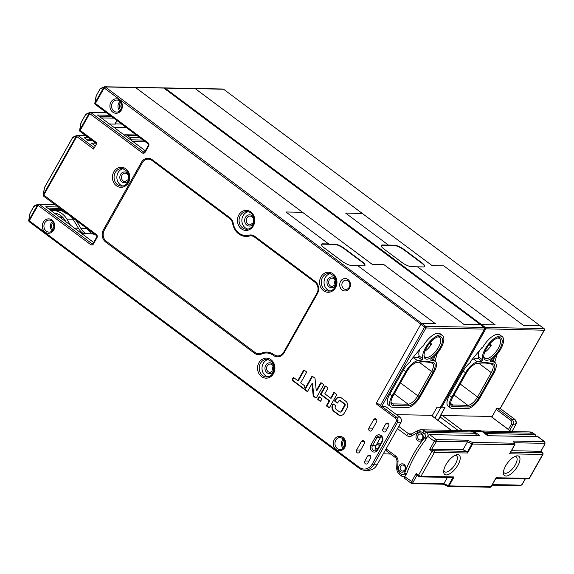 <?xml version="1.0" encoding="UTF-8"?>
<svg xmlns="http://www.w3.org/2000/svg" width="574" height="574" viewBox="0 0 574 574"><rect width="100%" height="100%" fill="white"/><g stroke="black" fill="none" stroke-linecap="round" stroke-linejoin="round"><path stroke-width="0.86" d="M194.514 88.511A1.205 1.04 91.1 0 1 194.751 88.482L223.013 89.02A1.205 1.04 -88.9 0 1 223.559 89.214L540.127 325.738L523.488 325.422L443.745 265.841L432.122 265.618L195.303 88.676A1.205 1.04 -88.9 0 0 194.751 88.482A1.205 1.04 91.1 0 1 195.303 88.676L165.032 88.102A1.205 0.509 126.8 0 0 164.394 88.432M515.43 424.222C516.607 422.234 516.7 422.45 515.696 424.86L511.915 431.583M491.624 416.903L492.169 416.473L440.459 415.483L445.015 407.397L440.71 407.023M491.839 417.061L496.732 408.379L500.277 408.2M504.245 426.331A2.009 1.736 -88.9 0 0 502.709 425.183M494.695 362.287L497.027 354.445M502.221 336.637L499.889 334.893A15.448 6.558 126.8 0 0 483.243 346.574A15.448 6.558 126.8 0 0 482.928 347.119A15.448 6.558 126.8 0 0 482.461 347.98L482.519 347.37L481.823 347.736L470.364 361.598L470.099 362.517L470.536 362.402A13.238 5.618 126.8 0 0 463.175 371.026L449.456 395.378A13.238 5.618 126.8 0 0 448.143 406.112L450.475 407.856A13.238 5.618 -53.2 0 1 451.781 397.122L465.507 372.77A13.238 5.618 -53.2 0 1 477.36 361.871A116.551 49.457 -53.2 0 1 481.801 361.19L482.684 359.948A15.448 6.558 -53.2 0 1 485.26 348.863A15.448 6.558 -53.2 0 1 502.221 336.637A15.448 6.558 -53.2 0 1 503.262 338.064A15.448 6.558 -53.2 0 1 500.693 349.157A15.448 6.558 -53.2 0 1 490.906 360.063L490.397 361.304A116.551 49.457 -53.2 0 1 494.322 362.194A13.238 5.618 -53.2 0 1 495.075 362.574A13.238 5.618 -53.2 0 1 493.769 373.308L480.043 397.66A13.238 5.618 -53.2 0 1 467.164 408.659L452.125 408.372A13.238 5.618 -53.2 0 1 450.475 407.856M493.827 340.052A12.233 5.195 -53.2 0 1 493.554 340.834L493.181 340.554M163.963 88.109A1.205 0.588 -104 0 1 164.171 87.944A1.205 0.588 -104 0 1 164.25 87.937A1.205 1.04 91.1 0 1 165.032 88.102L481.593 324.626L495.226 324.884L417.52 266.824L495.226 324.884L481.593 324.626A1.205 0.509 126.8 0 0 480.955 324.956A1.205 0.509 -53.2 0 1 481.593 324.626L485.382 327.453A1.205 1.04 91.1 0 1 485.683 329.11L441.607 407.332M489.744 343.919L491.366 345.132A12.233 5.195 -53.2 0 1 484.628 352.364M483.739 356.196A12.233 5.195 126.8 0 0 484.779 358.154A12.233 5.195 126.8 0 0 486.307 358.635A12.233 5.195 126.8 0 0 498.218 348.468A12.233 5.195 126.8 0 0 499.423 338.552A12.233 5.195 126.8 0 0 497.895 338.072A12.233 5.195 126.8 0 0 497.249 338.115M499.337 337.713A13.439 5.704 126.8 0 0 497.938 337.899A13.439 5.704 126.8 0 0 486.257 348.877A13.439 5.704 126.8 0 0 483.724 356.92A13.439 5.704 126.8 0 0 486.609 360.3A13.439 5.704 126.8 0 0 499.689 349.136A13.439 5.704 126.8 0 0 499.337 337.713M493.238 363.851A114.549 48.611 126.8 0 0 485.482 362.668A114.549 48.611 126.8 0 0 476.571 363.536A11.236 4.764 126.8 0 0 476.276 363.6A11.236 4.764 126.8 0 0 466.511 372.777L452.786 397.143A11.236 4.764 126.8 0 0 450.669 403.859A11.236 4.764 126.8 0 0 453.08 406.686L468.111 406.973A11.236 4.764 126.8 0 0 479.046 397.639L492.772 373.279A11.236 4.764 126.8 0 0 493.238 363.851L491.71 364.196A113.343 48.101 126.8 0 0 484.04 363.026A113.343 48.101 126.8 0 0 475.652 363.801M479.355 350.721A15.448 6.558 126.8 0 0 478.903 357.121L478.02 358.363A116.551 49.457 126.8 0 0 473.579 359.044A13.238 5.618 126.8 0 0 472.086 359.518M494.472 357.193L493.245 361.204M485.755 351.525L485.152 351.073M492.772 373.279L491.294 372.619A10.031 4.255 126.8 0 0 492.284 364.49A10.031 4.255 126.8 0 0 491.71 364.196M478.824 363.299L491.294 372.619L477.568 396.978L479.046 397.639M468.111 406.973L467.81 405.309A10.031 4.255 126.8 0 0 477.568 396.978L460.19 383.992M453.998 394.991L467.81 405.309L452.778 405.022L453.08 406.686M450.69 403.127A10.031 4.255 126.8 0 0 451.523 404.627A10.031 4.255 126.8 0 0 452.778 405.022L450.791 403.536M540.364 325.917A1.205 0.509 126.8 0 0 540.278 325.788A1.205 0.509 126.8 0 0 540.127 325.738L523.488 325.422L443.745 265.841L432.122 265.618L362.273 213.435L345.641 213.119L388.419 245.084L388.232 245.421L388.419 245.084L345.641 213.119L362.273 213.435L195.303 88.676L223.559 89.214M423.533 266.939A8.022 2.117 29.4 0 0 424.703 266.53A8.022 2.117 29.4 0 0 421.725 262.67L404.261 249.618A8.022 2.117 29.4 0 0 394.431 245.198L382.406 244.969A8.022 2.117 29.4 0 0 381.236 245.378A8.022 2.117 29.4 0 0 384.221 249.238L401.678 262.282A8.022 2.117 29.4 0 0 411.508 266.709L423.533 266.939M438.019 420.347L445.015 407.397L440.681 407.074L441.004 407.318L434.956 418.051L441.004 407.318L437.001 407.239L432.437 415.332L437.001 407.239L440.545 407.066M431.892 415.763L432.437 415.332L396.519 414.65M386.266 449.442L385.685 449.586L386.266 449.442M134.782 87.37A1.205 1.04 91.1 0 1 135.572 87.535A1.205 1.04 -88.9 0 0 135.019 87.348L104.755 86.767A1.205 1.04 91.1 0 1 105.3 86.961L135.572 87.535L372.39 264.485L135.572 87.535L163.834 88.073A1.205 1.04 -88.9 0 0 163.281 87.887L135.019 87.348M114.865 124.106L116.881 120.526L115.274 124.113L109.469 124.006M121.559 124.02L114.979 123.898M126.144 127.442L113.76 127.206M124.149 134.969L124.587 134.861A4.011 3.473 91.1 0 1 125.376 134.768A4.011 3.473 91.1 0 1 127.198 135.407L129.738 137.301A4.011 3.473 91.1 0 1 131.238 139.826L131.331 140.336M145.351 141.792L132.967 141.563M463.756 324.281L480.395 324.597A1.205 0.509 -53.2 0 1 480.546 324.647A1.205 0.509 126.8 0 0 480.395 324.597L463.756 324.281L384.013 264.7L372.39 264.485L384.013 264.7L463.756 324.281M59.38 216.886L62.351 216.943M74.419 228.122L78.416 228.201A20.061 17.378 91.1 0 0 82.032 232.635L83.632 233.647A2.404 0.639 29.4 0 0 85.296 233.898A2.404 0.639 29.4 0 0 85.289 233.683L84.435 232.678A20.061 17.378 -88.9 0 1 80.819 228.244L86.71 228.359M87.298 228.796A20.061 17.378 91.1 0 0 90.649 232.8L92.256 233.812A2.404 0.639 29.4 0 0 93.562 234.185A2.404 0.639 29.4 0 0 93.914 234.063A2.404 0.639 29.4 0 0 93.914 233.848L93.82 233.668M78.416 228.201L73.092 219.239A20.061 17.378 -88.9 0 0 71.578 217.051M62.358 211.01A20.061 17.378 -88.9 0 0 59.129 210.601L52.916 210.479A20.061 17.378 91.1 0 1 62.028 213.679A20.061 17.378 91.1 0 1 66.878 219.124L70.473 225.18M50.928 210.572L51.208 210.543A20.061 17.378 91.1 0 1 52.916 210.479M67.452 213.966A20.061 17.378 91.1 0 1 63.169 211.655A20.061 17.378 91.1 0 1 59.596 208.097M65.91 221.765L65.156 220.495A17.651 15.29 -88.9 0 0 60.887 215.702A17.651 15.29 -88.9 0 0 54.143 212.976M55.671 213.241L54.616 213.327M76.234 220.524L80.819 228.244M60.327 210.672A20.061 17.378 91.1 0 1 61.533 210.644A20.061 17.378 91.1 0 1 61.956 210.658L61.533 210.644M56.991 213.621L56.582 213.492M395.723 457.7A2.009 0.854 -53.2 0 1 395.472 457.621L386.718 451.085L386.159 448.89A3.207 2.777 -88.9 0 0 386.13 448.789M416.559 434.719A4.212 3.652 -88.9 0 0 417.621 440.538A4.212 3.652 -88.9 0 0 422.672 439.282A4.212 3.652 -88.9 0 0 421.61 433.456A4.212 3.652 -88.9 0 0 416.559 434.719M399.081 465.736A4.212 3.652 -88.9 0 0 400.143 471.555A4.212 3.652 -88.9 0 0 405.194 470.3A4.212 3.652 -88.9 0 0 404.132 464.474A4.212 3.652 -88.9 0 0 399.081 465.736M406.435 473.859A2.009 0.531 -150.6 0 1 404.742 472.933A2.009 0.373 20.4 0 0 406.579 473.607M426.805 437.718A2.009 0.531 -150.6 0 1 425.112 436.792L424.573 437.74A2.009 0.531 29.4 0 0 426.267 438.665M418.037 435.379A3.006 2.605 -88.9 0 0 418.79 439.541A3.006 2.605 -88.9 0 0 420.161 440.021A3.006 2.605 -88.9 0 0 422.399 438.644A3.006 2.605 -88.9 0 0 421.639 434.482A3.006 2.605 -88.9 0 0 420.276 434.001A3.006 2.605 -88.9 0 0 418.037 435.379M400.559 466.397A3.006 2.605 -88.9 0 0 401.312 470.558A3.006 2.605 -88.9 0 0 402.683 471.039A3.006 2.605 -88.9 0 0 404.921 469.661A3.006 2.605 -88.9 0 0 404.168 465.5A3.006 2.605 -88.9 0 0 402.797 465.019A3.006 2.605 -88.9 0 0 400.559 466.397M335.733 281.655L334.649 282.494M426.023 350.384L425.42 349.932M434.095 338.911A12.233 5.195 -53.2 0 1 433.822 339.693L433.449 339.413M104.755 86.767A1.205 1.04 91.1 0 0 104.518 86.796L104.131 87.958L105.3 86.961L421.861 323.485L435.494 323.743L421.861 323.485A1.205 0.509 126.8 0 0 420.692 324.482L376.623 402.704L396.426 417.061L399.834 417.126L385.283 406.256L381.875 406.191L425.951 327.976L104.131 87.958L95.392 103.471L147.999 142.775A2.404 2.088 -88.9 0 1 148.601 146.097L145.186 152.167L144.913 151.529A1.205 1.04 -88.9 0 1 143.471 151.888L144.569 151.909M430.012 342.786L431.634 343.991A12.233 5.195 -53.2 0 1 424.896 351.223M424.007 355.055A12.233 5.195 126.8 0 0 425.047 357.021A12.233 5.195 126.8 0 0 426.575 357.502A12.233 5.195 126.8 0 0 438.486 347.335A12.233 5.195 126.8 0 0 439.691 337.412A12.233 5.195 126.8 0 0 438.163 336.931A12.233 5.195 126.8 0 0 437.517 336.974M439.605 336.572A13.439 5.704 126.8 0 0 438.206 336.759A13.439 5.704 126.8 0 0 426.525 347.744A13.439 5.704 126.8 0 0 423.992 355.78A13.439 5.704 126.8 0 0 426.877 359.166A13.439 5.704 126.8 0 0 439.957 347.995A13.439 5.704 126.8 0 0 439.605 336.572M422.952 358.807A15.448 6.558 -53.2 0 1 425.528 347.722A15.448 6.558 -53.2 0 1 442.489 335.496A15.448 6.558 -53.2 0 1 443.53 336.931A15.448 6.558 -53.2 0 1 440.961 348.016A15.448 6.558 -53.2 0 1 431.182 358.922L430.665 360.171A116.551 49.457 -53.2 0 1 434.59 361.053A13.238 5.618 -53.2 0 1 435.343 361.433A13.238 5.618 -53.2 0 1 434.037 372.167L420.311 396.519A13.238 5.618 -53.2 0 1 407.432 407.518L392.401 407.231A13.238 5.618 -53.2 0 1 390.743 406.715A13.238 5.618 -53.2 0 1 392.049 395.981L405.775 371.629A13.238 5.618 -53.2 0 1 417.628 360.73A116.551 49.457 -53.2 0 1 422.069 360.049L422.952 358.807L419.171 355.98L418.288 357.222A116.551 49.457 126.8 0 0 413.847 357.903A13.238 5.618 126.8 0 0 412.354 358.377M433.506 362.711A114.549 48.611 126.8 0 0 425.75 361.527A114.549 48.611 126.8 0 0 416.839 362.395A11.236 4.764 126.8 0 0 416.545 362.459A11.236 4.764 126.8 0 0 406.779 371.643L393.054 396.003A11.236 4.764 126.8 0 0 390.937 402.718A11.236 4.764 126.8 0 0 393.348 405.553L408.379 405.832A11.236 4.764 126.8 0 0 419.314 396.505L433.04 372.146A11.236 4.764 126.8 0 0 433.506 362.711L431.978 363.062A113.343 48.101 126.8 0 0 424.308 361.885A113.343 48.101 126.8 0 0 415.92 362.66M419.623 349.58A15.448 6.558 126.8 0 0 419.171 355.98M442.489 335.496L440.158 333.759A15.448 6.558 126.8 0 0 423.512 345.44A15.448 6.558 126.8 0 0 423.196 345.986A15.448 6.558 126.8 0 0 422.729 346.839L422.787 346.23L422.091 346.596L410.632 360.458L410.367 361.376L410.805 361.261A13.238 5.618 126.8 0 0 403.443 369.893L389.724 394.245A13.238 5.618 126.8 0 0 388.411 404.979L390.743 406.715M434.963 361.154L437.295 353.311M273.511 366.7A4.212 3.652 -88.9 0 0 273.454 369.85M363.801 265.805A8.022 2.117 29.4 0 0 364.971 265.389A8.022 2.117 29.4 0 0 361.993 261.529L344.529 248.485A8.022 2.117 29.4 0 0 334.699 244.058L328.5 244.28L328.687 243.943L285.909 211.978L328.687 243.943L322.674 243.828A8.022 2.117 29.4 0 0 321.505 244.237A8.022 2.117 29.4 0 0 324.489 248.104L341.946 261.148A8.022 2.117 29.4 0 0 351.776 265.575L357.789 265.69L435.494 323.743L357.789 265.69L363.801 265.805M285.909 211.978L302.548 212.294L285.909 211.978M480.632 324.776A1.205 0.509 126.8 0 0 480.546 324.647L484.327 327.474A1.205 0.509 -53.2 0 1 484.434 327.697M434.74 356.052L433.514 360.063M433.04 372.146L431.562 371.478A10.031 4.255 126.8 0 0 432.559 363.349A10.031 4.255 126.8 0 0 431.978 363.062M419.099 362.165L431.562 371.478L417.836 395.838L419.314 396.505M408.379 405.832L408.078 404.175A10.031 4.255 126.8 0 0 417.836 395.838L400.458 382.858M394.266 393.85L408.078 404.175L393.046 403.888L393.348 405.553M390.959 401.987A10.031 4.255 126.8 0 0 391.791 403.493A10.031 4.255 126.8 0 0 393.046 403.888L391.059 402.403M106.656 112.884L90.864 112.583L143.471 151.888C144.296 153.014 143.902 153.344 142.302 152.885A2.404 2.088 -88.9 0 0 145.186 152.167M376.824 402.855A1.205 0.509 126.8 0 0 376.049 403.709L420.692 324.482M38.408 204.122A1.205 1.083 66.2 0 0 37.583 204.825L38.02 205.284L38.408 204.122A1.205 1.04 91.1 0 1 39.19 204.287L91.797 243.591L90.627 244.589L38.02 205.284L29.281 220.796L359.231 467.322A10.834 9.385 91.1 0 0 372.217 464.086L395.967 421.947C397.258 419.96 397.753 420.182 397.438 422.608L373.696 464.753A12.032 10.425 91.1 0 1 364.734 470.264A12.032 10.425 91.1 0 1 359.267 468.341L29.317 221.815A1.205 1.04 91.1 0 1 28.865 221.062A1.205 0.71 -169.8 0 1 28.7 220.588L30.013 213.298A1.205 0.71 -169.8 0 1 30.157 213.04L33.938 206.288M90.627 244.589A2.404 2.088 -88.9 0 0 93.512 243.871L96.934 237.801A2.404 2.088 -88.9 0 0 96.324 234.472C97.358 235.95 97.365 236.294 96.353 235.498L43.602 196.15A1.205 0.509 126.8 0 0 43.753 196.193M85.756 135.658L77.949 135.507A1.205 0.509 126.8 0 0 76.773 136.512L93.584 149.068L97.006 142.998L80.195 130.442A1.205 0.509 126.8 0 0 80.073 131.417A1.205 0.509 126.8 0 0 80.224 131.46M340.561 281.382A6.221 5.388 -88.9 0 0 342.126 289.978A6.221 5.388 -88.9 0 0 349.58 288.119A6.221 5.388 -88.9 0 0 348.016 279.524A6.221 5.388 -88.9 0 0 340.561 281.382M304.808 386.51A0.481 0.416 -88.9 0 0 304.686 385.843L300.676 382.844L306.523 372.461A0.481 0.416 -88.9 0 0 306.401 371.794L304.191 370.144A0.481 0.416 -88.9 0 0 303.617 370.287L297.762 380.67L293.745 377.67A0.481 0.416 -88.9 0 0 293.171 377.814L292.109 379.701A0.481 0.416 -88.9 0 0 292.231 380.368L303.172 388.541A0.481 0.416 -88.9 0 0 303.746 388.397L304.808 386.51M316.26 390.657L315.061 378.818A1.284 1.112 -88.9 0 0 314.566 377.893L312.443 376.307A0.481 0.416 -88.9 0 0 311.861 376.451L304.722 389.129A0.481 0.416 -88.9 0 0 304.837 389.789L307.054 391.446A0.481 0.416 -88.9 0 0 307.628 391.303L311.962 383.611L313.16 395.457A1.284 1.112 -88.9 0 0 313.655 396.376L315.786 397.969A0.481 0.416 -88.9 0 0 316.36 397.825L323.506 385.147A0.481 0.416 -88.9 0 0 323.384 384.48L321.167 382.829A0.481 0.416 -88.9 0 0 320.593 382.973L316.26 390.657L316.862 390.672L321.196 382.987A0.481 0.416 91.1 0 1 321.261 382.894M321.792 399.195A0.481 0.416 -88.9 0 0 321.67 398.528L319.46 396.878A0.481 0.416 -88.9 0 0 318.879 397.021L317.817 398.908A0.481 0.416 -88.9 0 0 317.939 399.576L320.149 401.226A0.481 0.416 -88.9 0 0 320.723 401.083L321.792 399.195M320.629 393.922A0.481 0.416 -88.9 0 0 320.751 394.589L329.132 400.846L326.549 405.431A0.481 0.416 -88.9 0 0 326.671 406.098L328.88 407.755A0.481 0.416 -88.9 0 0 329.454 407.612L336.601 394.934A0.481 0.416 -88.9 0 0 336.479 394.266L334.269 392.616A0.481 0.416 -88.9 0 0 333.688 392.76L330.653 398.155L324.827 393.8L327.869 388.411A0.481 0.416 -88.9 0 0 327.747 387.744L325.537 386.094A0.481 0.416 -88.9 0 0 324.956 386.237L320.629 393.922L321.225 393.929L325.558 386.245A0.481 0.416 91.1 0 1 325.623 386.159M334.778 400.659A0.481 0.416 -88.9 0 0 334.9 401.326L337.11 402.977A0.481 0.416 -88.9 0 0 337.684 402.833L338.595 401.219A1.284 1.112 91.1 0 1 340.138 400.831L344.099 403.795A1.284 1.112 91.1 0 1 344.422 405.567L341.078 411.501A1.284 1.112 91.1 0 1 339.535 411.881L335.582 408.925A1.284 1.112 91.1 0 1 335.252 407.153L335.711 406.342A0.481 0.416 -88.9 0 0 335.589 405.675L333.379 404.024A0.481 0.416 -88.9 0 0 332.798 404.168L332.647 404.44A5.137 4.449 -88.9 0 0 333.946 411.536L338.136 414.665A5.137 4.449 -88.9 0 0 340.468 415.483A5.137 4.449 -88.9 0 0 344.292 413.136L347.026 408.279A5.137 4.449 -88.9 0 0 345.735 401.183L341.544 398.047A5.137 4.449 -88.9 0 0 339.205 397.23A5.137 4.449 -88.9 0 0 335.388 399.583L334.778 400.659L335.381 400.674L335.984 399.59A5.137 4.449 91.1 0 1 339.507 397.251M370.998 444.972A4.614 3.996 -88.9 0 0 372.16 451.351A4.614 3.996 -88.9 0 0 377.692 449.973L382.248 441.88A4.614 3.996 -88.9 0 0 381.086 435.501A4.614 3.996 -88.9 0 0 375.554 436.879L370.998 444.972L372.469 445.632A3.408 2.956 -88.9 0 0 373.33 450.346A3.408 2.956 -88.9 0 0 374.879 450.891A3.408 2.956 -88.9 0 0 377.419 449.334L381.975 441.241A3.408 2.956 -88.9 0 0 381.122 436.527A3.408 2.956 -88.9 0 0 379.572 435.982A3.408 2.956 -88.9 0 0 377.032 437.546L372.469 445.632L375.877 445.697A3.408 2.956 91.1 0 0 376.594 450.303M382.915 428.965A2.009 1.736 -88.9 0 0 385.821 431.139L388.67 426.08A2.009 1.736 -88.9 0 0 385.764 423.906L382.915 428.965L386.919 429.036A2.009 1.736 91.1 0 0 386.711 429.553M370.625 458.109A2.009 1.736 -88.9 0 0 367.719 455.935L364.863 460.987A2.009 1.736 -88.9 0 0 367.776 463.161L370.625 458.109M373.674 419.666L368.931 428.096A2.009 1.736 -88.9 0 0 371.837 430.27L376.587 421.84A2.009 1.736 -88.9 0 0 373.674 419.666L376.63 419.723M253.385 225.826A10.031 8.689 -88.9 0 0 250.86 211.964A10.031 8.689 -88.9 0 0 238.834 214.956A10.031 8.689 -88.9 0 0 241.36 228.818A10.031 8.689 -88.9 0 0 253.385 225.826M356.583 450.009A2.009 1.736 -88.9 0 0 359.489 452.183L364.239 443.752A2.009 1.736 -88.9 0 0 361.326 441.578L356.583 450.009L360.673 450.088M121.401 109.971A7.218 6.257 -88.9 0 0 119.586 99.984A7.218 6.257 -88.9 0 0 110.925 102.143A7.218 6.257 -88.9 0 0 112.748 112.124A7.218 6.257 -88.9 0 0 121.401 109.971M53.777 229.987A7.218 6.257 -88.9 0 0 51.954 220.007A7.218 6.257 -88.9 0 0 43.301 222.167A7.218 6.257 -88.9 0 0 45.116 232.147A7.218 6.257 -88.9 0 0 53.777 229.987M145.322 150.797L97.472 115.037L109.856 115.274M79.693 130.599A1.205 0.71 10.2 0 1 79.614 130.241A1.205 0.71 10.2 0 1 79.75 129.982L89.25 113.128A1.205 1.083 -113.8 0 1 90.082 112.418A1.205 1.04 91.1 0 1 90.864 112.583A1.205 0.509 126.8 0 0 89.695 113.58L89.25 113.128L85.612 114.585M81.171 122.513L79.75 129.982L80.195 130.442L89.695 113.58L142.302 152.885M79.779 130.707L80.195 130.442M86.365 114.054A1.205 1.083 66.2 0 0 85.533 114.764L81.07 122.685A1.205 0.71 -169.8 0 0 80.927 122.944L79.614 130.241A1.205 1.205 0 0 0 80.073 131.417L96.583 143.751M58.096 206.977L45.805 206.74L93.655 242.493M372.727 428.692A2.009 1.736 91.1 0 1 372.935 428.168L368.931 428.096M364.734 470.264L368.142 470.328A12.032 10.425 -88.9 0 0 377.104 464.818L400.846 422.672A4.011 3.473 -88.9 0 0 399.834 417.126M368.666 461.582A2.009 1.736 91.1 0 1 368.874 461.066L370.833 457.586M381.265 436.642A3.408 2.956 91.1 0 0 380.44 437.61L375.877 445.697M388.878 425.564L386.919 429.036M246.913 218.077A4.413 3.824 91.1 0 1 246.942 218.027A4.413 3.824 91.1 0 1 250.199 216.054C253.356 216.828 254.332 219.117 253.141 222.92L250.034 224.879A4.413 3.824 91.1 0 1 246.734 222.547A4.413 3.824 91.1 0 1 246.913 218.077M377.771 448.71L375.554 448.667M61.102 209.847L49.665 209.625M47.671 208.14L59.811 208.369M34.691 205.757A1.205 1.083 66.2 0 0 33.866 206.461L37.583 204.825L28.844 220.337L29.281 220.796L28.865 221.062M38.135 204.193L34.426 205.829A1.205 1.205 0 0 0 33.859 206.339L30.157 213.04L28.844 220.337A1.205 0.71 -169.8 0 0 28.7 220.588M52.256 230.892A6.02 5.216 91.1 0 1 51.186 222.949A6.02 5.216 91.1 0 1 52.435 221.406M46.286 231.143A6.02 5.216 -88.9 0 0 49.027 232.104A6.02 5.216 -88.9 0 0 53.504 229.349A6.02 5.216 -88.9 0 0 51.99 221.033A6.02 5.216 -88.9 0 0 49.256 220.072A6.02 5.216 -88.9 0 0 44.772 222.827A6.02 5.216 -88.9 0 0 46.286 231.143M30.257 212.861L30.149 212.918A1.205 1.205 0 0 0 30.013 213.298M92.895 243.613L91.797 243.591A1.205 1.04 -88.9 0 0 93.239 243.233L93.512 243.871M96.934 237.801L96.662 237.162L93.239 243.233M96.662 237.162A1.205 1.04 -88.9 0 0 96.59 235.742M73.45 136.978A1.205 1.083 66.2 0 0 72.618 137.688L76.335 136.052L76.773 136.512L43.717 195.174A1.205 0.509 126.8 0 0 43.545 196.086A1.205 0.509 126.8 0 0 43.602 196.15M43.301 195.44A1.205 0.71 10.2 0 1 43.136 194.966A1.205 0.71 10.2 0 1 43.28 194.715L96.324 234.472M44.693 187.239L44.593 187.418A1.205 0.71 -169.8 0 0 44.456 187.676L43.136 194.966A1.205 1.205 0 0 0 43.61 196.15M92.378 140.608L87.98 140.522L84.191 137.695L88.59 137.782M95.334 145.961L91.467 143.134L95.865 143.213M76.773 136.512A1.205 0.588 -104 0 1 77.088 135.349A1.205 0.588 -104 0 1 77.16 135.342A1.205 1.04 91.1 0 1 77.949 135.507L94.33 147.748M44.456 187.676A1.205 1.205 0 0 1 44.593 187.296L72.611 137.566A1.205 1.205 0 0 1 73.178 137.057L76.894 135.421A1.205 1.083 -113.8 0 0 76.335 136.052L43.28 194.715L44.593 187.418L72.69 137.516M86.064 139.095L90.462 139.181M343.223 448.287A6.02 5.216 91.1 0 1 342.212 440.387A6.02 5.216 91.1 0 1 343.403 438.895M104.518 86.796A1.205 1.083 66.2 0 0 103.686 87.506L94.954 103.011L95.392 103.471L94.975 103.736A1.205 0.71 -169.8 0 1 94.81 103.27L96.123 95.973A1.205 0.71 -169.8 0 1 96.267 95.715L100.048 88.963M104.131 87.958L103.686 87.506L99.969 89.02A1.205 1.205 0 0 1 100.529 88.504A1.205 1.083 66.2 0 0 99.976 89.135L96.267 95.715L94.954 103.011A1.205 0.71 -169.8 0 0 94.81 103.27M95.392 103.471L95.42 104.49A1.205 1.04 91.1 0 1 94.975 103.736M95.42 104.49L148.027 143.794L147.999 142.775M148.601 146.097L148.329 145.459A1.205 1.04 -88.9 0 0 148.027 143.794M148.329 145.459L144.913 151.529M96.367 95.535L96.26 95.6A1.205 1.205 0 0 0 96.123 95.973M119.887 110.868A6.02 5.216 91.1 0 1 118.818 102.925A6.02 5.216 91.1 0 1 120.066 101.383M113.917 111.126A6.02 5.216 -88.9 0 0 116.651 112.081A6.02 5.216 -88.9 0 0 121.136 109.325A6.02 5.216 -88.9 0 0 119.614 101.01A6.02 5.216 -88.9 0 0 116.881 100.048A6.02 5.216 -88.9 0 0 112.404 102.803A6.02 5.216 -88.9 0 0 113.917 111.126M113.717 118.158L101.333 117.928M99.345 116.436L111.729 116.673M273.145 370.531A4.212 3.652 91.1 0 1 273.21 366.047A4.212 3.652 91.1 0 1 273.231 366.004M268.065 376.845A8.825 7.649 91.1 0 1 263.244 363.421A8.825 7.649 91.1 0 1 268.395 359.503M247.946 229.105A8.825 7.649 91.1 0 1 243.111 215.673A8.825 7.649 91.1 0 1 248.277 211.756M250.888 212.983A8.825 7.649 -88.9 0 0 246.877 211.576A8.825 7.649 -88.9 0 0 240.305 215.616A8.825 7.649 -88.9 0 0 242.529 227.821A8.825 7.649 -88.9 0 0 246.54 229.227A8.825 7.649 -88.9 0 0 253.112 225.187A8.825 7.649 -88.9 0 0 250.888 212.983M335.166 284.682C336.299 281.045 335.367 278.856 332.368 278.125A4.212 3.652 -88.9 0 0 329.261 280.004A4.212 3.652 -88.9 0 0 329.232 280.055A4.212 3.652 -88.9 0 0 329.06 284.324A4.212 3.652 -88.9 0 0 332.202 286.548L335.166 284.682A4.212 3.652 91.1 0 1 335.245 280.169A4.212 3.652 91.1 0 1 335.266 280.134M330.1 290.975A8.825 7.649 91.1 0 1 325.279 277.543A8.825 7.649 91.1 0 1 330.43 273.633M122.922 186.005A8.825 7.649 91.1 0 1 118.108 172.573A8.825 7.649 91.1 0 1 123.252 168.663M342.527 282.264A4.614 3.996 -88.9 0 0 343.69 288.643A4.614 3.996 -88.9 0 0 345.785 289.382A4.614 3.996 -88.9 0 0 349.222 287.265A4.614 3.996 -88.9 0 0 348.059 280.887A4.614 3.996 -88.9 0 0 345.964 280.155A4.614 3.996 -88.9 0 0 342.527 282.264M106.319 241.317A8.022 6.953 91.1 0 1 104.296 230.224L142.295 162.801A8.022 6.953 91.1 0 1 151.909 160.404L229.657 218.493A8.022 6.953 91.1 0 1 232.678 223.623A16.05 13.898 -88.9 0 0 249.303 236.043A8.022 6.953 91.1 0 1 254.598 237.127L314.882 282.171A8.022 6.953 91.1 0 1 316.905 293.264L283.664 352.264A8.022 6.953 91.1 0 1 274.042 354.653A16.05 13.898 -88.9 0 0 261.421 353.211A8.022 6.953 91.1 0 1 255.107 352.486L106.319 241.317A1.205 0.509 126.8 0 0 105.695 242.07A8.919 7.727 -88.9 0 1 103.449 229.736L141.441 162.306A8.919 7.727 -88.9 0 1 152.139 159.644L229.88 217.733A8.919 7.727 -88.9 0 1 233.238 223.437A15.154 13.123 91.1 0 0 248.937 235.168A8.919 7.727 -88.9 0 1 254.82 236.373L315.112 281.411A8.919 7.727 -88.9 0 1 317.357 293.745L284.108 352.745A8.919 7.727 -88.9 0 1 273.418 355.406A15.154 13.123 91.1 0 0 261.5 354.043A8.919 7.727 -88.9 0 1 254.483 353.24L105.695 242.07M303.682 388.49L292.826 380.375A0.481 0.416 91.1 0 1 292.704 379.715L293.773 377.828A0.481 0.416 91.1 0 1 293.838 377.735M304.277 370.208A0.481 0.416 91.1 0 0 304.213 370.302L298.365 380.684L297.762 380.67M316.296 397.911L314.258 396.39A1.284 1.112 91.1 0 1 313.763 395.464L312.565 383.626L311.962 383.611M307.564 391.389L305.44 389.803A0.481 0.416 91.1 0 1 305.318 389.136L312.464 376.458A0.481 0.416 91.1 0 1 312.529 376.372M320.658 401.176L318.541 399.59A0.481 0.416 91.1 0 1 318.419 398.923L319.481 397.036A0.481 0.416 91.1 0 1 319.546 396.943M329.39 407.698L327.266 406.112A0.481 0.416 91.1 0 1 327.144 405.445L329.734 400.86L321.347 394.596A0.481 0.416 91.1 0 1 321.225 393.929M334.355 392.681A0.481 0.416 91.1 0 0 334.29 392.767L331.248 398.162L330.653 398.155M329.734 400.86L329.132 400.846M337.62 402.926L335.496 401.341A0.481 0.416 91.1 0 1 335.381 400.674M340.769 415.483A5.137 4.449 91.1 0 1 338.732 414.679L334.542 411.544A5.137 4.449 91.1 0 1 333.25 404.448L333.401 404.182A0.481 0.416 91.1 0 1 333.465 404.089M340.124 412.089L340.719 412.096A1.284 1.112 -88.9 0 0 341.681 411.508L345.024 405.574A1.284 1.112 -88.9 0 0 344.694 403.802L340.741 400.846A1.284 1.112 -88.9 0 0 340.152 400.638L339.557 400.63M510.623 452.169L542.38 452.778L540.744 451.264L544.999 443.953L540.866 451.293L511.448 450.705M509.985 453.302L514.77 444.814A1.205 1.205 0 0 0 514.828 443.752A1.205 1.098 -23 0 1 514.763 444.692L472.596 444.075L467.437 441.858L462.967 449.779L466.411 451.329L467.566 453.008L434.439 452.377L420.957 476.312L454.077 476.944L449.04 485.877L491.035 486.68L496.072 477.747L495.836 478.278L496.072 477.747L529.192 478.379L542.681 454.443L509.561 453.812L514.591 444.872A1.205 1.04 -88.9 0 0 514.29 443.214A1.205 1.098 -23 0 1 514.828 443.752L513.386 441.076L544.504 441.671L537.809 436.663L487.699 435.709L481.88 431.361L473.859 431.21L479.677 435.558L429.567 434.604A2.009 0.854 126.8 0 0 427.616 436.269L425.492 440.036A120.361 104.253 91.1 0 0 415.052 455.627A120.361 104.253 91.1 0 0 406.944 472.962L404.821 476.729A2.009 0.854 126.8 0 0 404.62 478.35L411.314 483.358A2.009 0.854 -53.2 0 1 411.515 481.729L416.172 473.471L416.889 475.071M509.561 453.812L510.128 452.908L509.561 453.812M446.256 474.92A12.032 5.109 126.8 0 0 457.966 464.926A12.032 5.109 126.8 0 0 457.65 454.694A12.032 5.109 126.8 0 0 456.402 454.859A12.032 5.109 126.8 0 0 445.941 464.696A12.032 5.109 126.8 0 0 443.673 471.893A12.032 5.109 126.8 0 0 446.256 474.92M505.981 476.061A12.032 5.109 126.8 0 0 517.698 466.059A12.032 5.109 126.8 0 0 517.382 455.835A12.032 5.109 126.8 0 0 516.126 456A12.032 5.109 126.8 0 0 505.672 465.83A12.032 5.109 126.8 0 0 503.405 473.033A12.032 5.109 126.8 0 0 505.981 476.061M467.286 452.097L471.914 443.874A1.205 0.373 -65.8 0 0 472.294 442.411L514.29 443.214L513.386 441.076M429.567 434.604L436.262 439.605A1.205 1.04 91.1 0 1 436.563 441.27L467.437 441.858L467.38 440.201L472.294 442.411A1.205 1.04 91.1 0 1 472.596 444.075L467.566 453.008M462.967 449.779L431.698 449.184L433.155 450.274L434.138 450.712L466.411 451.329M452.52 477.482L452.994 477.46L448.359 485.683L449.04 485.877A1.205 1.04 91.1 0 1 447.756 486.336M454.077 476.944L452.994 477.46M447.598 486.243A1.205 0.373 -65.8 0 0 447.677 486.329A1.205 0.373 -65.8 0 0 448.359 485.683L443.881 483.66L442.683 484.026M447.411 477.389L443.881 483.66L413.007 483.071A1.205 1.04 91.1 0 1 412.125 483.624L443.071 484.212M514.404 442.755L544.805 443.329A1.205 1.04 -88.9 0 0 544.504 441.671A2.009 0.854 -53.2 0 1 544.755 441.743L538.06 436.742A2.009 0.854 126.8 0 0 537.809 436.663M434.138 450.712A1.205 1.04 91.1 0 1 434.439 452.377A2.009 0.531 -150.6 0 1 431.985 451.272L429.653 449.535L431.698 449.184L436.563 441.27M443.745 470.608A10.031 4.255 126.8 0 0 444.491 471.756A10.031 4.255 126.8 0 0 445.747 472.151A10.031 4.255 126.8 0 0 455.505 463.814A10.031 4.255 126.8 0 0 456.502 455.684A10.031 4.255 126.8 0 0 455.247 455.29A10.031 4.255 126.8 0 0 455.189 455.29M503.477 471.749A10.031 4.255 126.8 0 0 504.223 472.897A10.031 4.255 126.8 0 0 505.479 473.285A10.031 4.255 126.8 0 0 515.237 464.954A10.031 4.255 126.8 0 0 516.234 456.825A10.031 4.255 126.8 0 0 514.978 456.43A10.031 4.255 126.8 0 0 514.921 456.43M381.172 245.564A8.022 2.117 -150.6 0 1 382.219 245.306L394.245 245.536A8.022 2.117 -150.6 0 1 404.074 249.955L421.531 263.007A8.022 2.117 -150.6 0 1 424.581 266.68M321.44 244.424A8.022 2.117 -150.6 0 1 322.488 244.165L334.513 244.395A8.022 2.117 -150.6 0 1 344.343 248.822L361.799 261.866A8.022 2.117 -150.6 0 1 364.849 265.547M497.328 408.394L511.879 419.264A4.011 3.473 91.1 0 1 512.891 424.81L515.696 424.86A4.011 3.473 -88.9 0 0 514.691 419.314L500.141 408.444L544.209 330.229L484.757 328.794M496.158 409.391L510.709 420.261A1.205 0.509 -53.2 0 1 511.879 419.264L514.691 419.314A1.205 0.509 -53.2 0 1 514.842 419.364A1.205 0.509 -53.2 0 1 514.935 419.515M510.709 420.261A2.805 2.432 91.1 0 1 511.42 424.143L512.891 424.81L509.726 430.428M508.428 429.46L511.42 424.143M511.104 431.569L490.87 416.444M442.36 415.519L462.493 430.565M533.167 433.198A8.022 6.953 -88.9 0 0 529.522 431.921L533.418 433.277A2.009 0.854 126.8 0 0 533.167 433.198L484.657 432.272L486.393 433.571L534.896 434.489L533.167 433.198M536.31 436.642A4.011 3.473 -88.9 0 0 534.896 434.489A2.009 0.854 -53.2 0 1 535.147 434.568L536.568 436.642M485.475 433.987A2.009 0.854 -53.2 0 1 486.393 433.571A4.011 3.473 91.1 0 1 487.807 435.716L482.031 431.411A1.205 0.509 126.8 0 0 481.88 431.361A6.422 5.561 -88.9 0 0 478.96 430.342L482.031 431.411A1.205 0.509 126.8 0 1 482.117 431.54M458.203 430.486L440.136 416.982L438.177 420.462M441.506 415.504A2.009 0.854 126.8 0 0 440.136 416.982A2.009 0.531 -150.6 0 1 439.985 416.868M529.522 431.921L481.392 431.002A8.022 6.953 91.1 0 1 484.657 432.272A2.009 0.854 126.8 0 0 483.746 432.696M482.684 359.948L478.903 357.121M482.461 347.98L481.952 347.593M481.801 361.19L478.02 358.363M473.579 359.044L477.36 361.871M465.507 372.77L463.175 371.026M470.536 362.402L470.084 362.065M449.456 395.378L451.781 397.122M494.322 362.194L491.208 359.862M493.439 360.795L494.896 361.885M476.571 363.536L475.975 363.686M484.657 327.854A1.205 0.509 -53.2 0 1 485.382 327.453L543.908 328.565A1.205 0.509 -53.2 0 1 544.059 328.615A1.205 1.205 0 0 1 544.389 330.165L544.209 330.229A1.205 1.04 -88.9 0 0 543.908 328.565L540.127 325.738M540.278 325.788L544.059 328.615A1.205 0.509 -53.2 0 1 544.166 328.837M194.751 88.482L164.487 87.908A1.205 1.205 0 0 0 164.171 87.944L164.099 87.973M383.274 453.855L390.614 453.991M137.057 135.6L127.198 135.407M129.738 137.301L139.59 137.495M143.019 140.056L131.238 139.826M380.404 405.524L424.473 327.309A1.205 0.509 -53.2 0 1 425.65 326.312L484.176 327.424L163.834 88.073A1.205 0.509 126.8 0 1 163.985 88.123L480.546 324.647M164.071 88.252A1.205 0.509 126.8 0 0 163.985 88.123A1.205 1.205 0 0 0 163.281 87.887M83.632 233.647L81.766 233.611M92.256 233.812L85.289 233.683M83.84 233.733L84.435 232.678M73.092 219.239L66.878 219.124M92.457 233.898L92.952 233.022M451.272 430.349L431.139 415.311M398.736 426.417L408.688 433.851L412.24 433.922M473.328 431.985A8.022 6.953 -88.9 0 0 469.683 430.701L473.579 432.064A2.009 0.854 126.8 0 0 473.328 431.985L424.825 431.06L426.554 432.351L475.064 433.277L473.328 431.985M476.499 435.501A4.011 3.473 -88.9 0 0 475.064 433.277A2.009 0.854 -53.2 0 1 475.315 433.356L476.757 435.501M425.112 436.792A2.009 1.736 91.1 0 0 424.602 434.016A2.009 0.854 -53.2 0 1 426.554 432.351A4.011 3.473 91.1 0 1 428.132 435.544M377.656 442.54L380.182 444.427M412.154 434.052A2.009 0.883 59.4 0 0 411.917 434.109A2.009 0.883 59.4 0 0 411.938 435.817A6.02 5.216 -88.9 0 1 406.736 435.515L397.495 428.62M411.938 435.817L417.664 432.43A6.02 5.216 91.1 0 1 422.873 432.724L424.602 434.016M426.138 438.902A2.009 0.667 38.8 0 1 424.573 437.74A122.362 105.989 -88.9 0 0 404.742 472.933L404.211 473.88A2.009 1.736 91.1 0 1 401.807 474.476L400.078 473.184A6.02 5.216 91.1 0 1 397.717 467.832L398.026 461.353A6.02 5.216 -88.9 0 0 395.673 456L386.159 448.89M398.026 461.353L397.029 461.274C396.598 458.769 396.082 457.55 395.472 457.621A2.009 0.854 -53.2 0 1 395.673 456M397.029 461.274L396.72 467.753L397.717 467.832M400.078 473.184A2.009 0.854 126.8 0 0 399.877 474.806L401.606 476.104A2.009 0.854 -53.2 0 1 401.807 474.476M401.857 476.183A2.009 0.854 -53.2 0 1 401.606 476.104L404.763 476.843M404.9 476.592A4.011 3.473 91.1 0 1 403.68 476.822M404.211 473.88A2.009 0.531 29.4 0 0 405.904 474.806M406.736 435.515A2.009 0.854 -53.2 0 1 408.688 433.851A4.011 3.473 -88.9 0 0 410.51 434.489A4.011 3.473 -88.9 0 0 411.78 434.238M417.886 430.665A8.022 6.953 91.1 0 1 421.18 429.775A8.022 6.953 91.1 0 1 424.825 431.06A2.009 0.854 126.8 0 0 422.873 432.724M417.664 432.43A2.009 0.883 -120.6 0 1 417.65 430.722L410.51 434.489M422.729 346.839L422.22 346.459M422.069 360.049L418.288 357.222M413.847 357.903L417.628 360.73M405.775 371.629L403.443 369.893M410.805 361.261L410.353 360.924M440.409 407.303L484.478 329.089L425.951 327.976A1.205 1.04 91.1 0 0 425.65 326.312L421.861 323.485M484.176 327.424A1.205 0.509 -53.2 0 1 484.327 327.474A1.205 1.205 0 0 1 484.657 329.031L484.478 329.089A1.205 1.04 -88.9 0 0 484.176 327.424M433.707 359.661L435.164 360.745M434.59 361.053L431.476 358.728M389.724 394.245L392.049 395.981M416.839 362.395L416.243 362.546M395.967 421.947A2.805 2.432 91.1 0 0 395.256 418.066L376.049 403.709M334.319 439.605A7.218 6.257 -88.9 0 0 334.269 439.691A7.218 6.257 -88.9 0 0 336.177 449.614A7.218 6.257 -88.9 0 0 344.795 447.433A7.218 6.257 -88.9 0 0 344.845 447.347A7.218 6.257 -88.9 0 0 342.943 437.424A7.218 6.257 -88.9 0 0 334.319 439.605M128.375 182.726A10.031 8.689 -88.9 0 0 128.425 182.647A10.031 8.689 -88.9 0 0 125.814 168.835A10.031 8.689 -88.9 0 0 113.824 171.856A10.031 8.689 -88.9 0 0 113.781 171.942A10.031 8.689 -88.9 0 0 116.386 185.746A10.031 8.689 -88.9 0 0 128.375 182.726M335.553 287.696A10.031 8.689 -88.9 0 0 335.596 287.617A10.031 8.689 -88.9 0 0 332.992 273.805A10.031 8.689 -88.9 0 0 321.002 276.826A10.031 8.689 -88.9 0 0 320.952 276.912A10.031 8.689 -88.9 0 0 323.564 290.717A10.031 8.689 -88.9 0 0 335.553 287.696M273.518 373.574A10.031 8.689 -88.9 0 0 273.561 373.487A10.031 8.689 -88.9 0 0 270.957 359.683A10.031 8.689 -88.9 0 0 258.967 362.703A10.031 8.689 -88.9 0 0 258.917 362.782A10.031 8.689 -88.9 0 0 261.529 376.594A10.031 8.689 -88.9 0 0 273.518 373.574M395.256 418.066A1.205 0.509 -53.2 0 1 396.426 417.061A4.011 3.473 91.1 0 1 397.438 422.608L400.846 422.672M372.217 464.086L373.696 464.753L377.104 464.818M359.231 467.322L359.267 468.341M29.281 220.796L29.317 221.815M38.02 205.284L39.19 204.287L54.896 204.588M54.006 223.896A3.408 2.956 -88.9 0 0 53.712 224.326A3.408 2.956 -88.9 0 0 53.683 224.377A3.408 2.956 -88.9 0 0 53.92 228.466M53.289 222.425A4.614 3.996 -88.9 0 0 52.241 223.645A4.614 3.996 91.1 0 0 52.205 223.709A4.614 3.996 -88.9 0 0 53.145 229.909M85.504 135.471L77.397 135.313A1.205 1.205 0 0 0 76.894 135.421A1.205 1.083 -113.8 0 1 77.045 135.364M364.282 441.636L361.326 441.578M344.917 441.478A3.408 2.956 -88.9 0 0 344.73 441.765A3.408 2.956 -88.9 0 0 344.701 441.815A3.408 2.956 -88.9 0 0 344.838 445.761M344.228 439.935A4.614 3.996 -88.9 0 0 343.266 441.083A4.614 3.996 91.1 0 0 343.23 441.155A4.614 3.996 -88.9 0 0 344.084 447.282M335.754 440.344A6.02 5.216 -88.9 0 0 335.568 446.407A6.02 5.216 -88.9 0 0 340.045 449.55C341.788 449.557 343.223 448.66 344.35 446.852C346.251 442.138 344.888 439.024 340.274 437.51A6.02 5.216 -88.9 0 0 335.797 440.265A6.02 5.216 -88.9 0 0 335.754 440.344M100.802 88.432A1.205 1.083 66.2 0 0 100.529 88.504L104.246 86.868M121.631 103.872A3.408 2.956 -88.9 0 0 121.336 104.303A3.408 2.956 -88.9 0 0 121.308 104.353A3.408 2.956 -88.9 0 0 121.545 108.443M120.92 102.402A4.614 3.996 -88.9 0 0 119.873 103.621A4.614 3.996 91.1 0 0 119.837 103.686A4.614 3.996 -88.9 0 0 120.777 109.885M370.668 455.986L367.719 455.935M364.863 460.987L368.874 461.066M377.419 449.334L377.692 449.973M380.44 437.61L377.032 437.546L375.554 436.879M382.248 441.88L381.975 441.241M388.713 423.964L385.764 423.906M267.154 366.004A4.212 3.652 -88.9 0 0 267.039 370.237A4.212 3.652 -88.9 0 0 270.167 372.426L273.131 370.56C274.408 367.159 273.475 364.978 270.332 364.002A4.212 3.652 -88.9 0 0 267.197 365.932A4.212 3.652 -88.9 0 0 267.154 366.004M274.315 367.633A5.417 4.692 -88.9 0 0 270.763 362.933A5.417 4.692 -88.9 0 0 265.719 365.265A5.417 4.692 -88.9 0 0 265.669 365.365A5.417 4.692 -88.9 0 0 267.125 372.784A5.417 4.692 -88.9 0 0 273.576 371.141A5.417 4.692 -88.9 0 0 273.633 371.041A5.417 4.692 -88.9 0 0 274.293 368.946M267.01 359.324A8.825 7.649 -88.9 0 0 260.438 363.364A8.825 7.649 -88.9 0 0 260.402 363.442A8.825 7.649 -88.9 0 0 260.101 372.347A8.825 7.649 -88.9 0 0 266.673 376.974C269.314 376.967 271.445 375.64 273.073 372.992C275.893 366.162 273.877 361.606 267.01 359.324M254.325 219.584A5.618 4.865 -88.9 0 0 250.58 214.97A5.618 4.865 -88.9 0 0 245.478 217.345A5.618 4.865 -88.9 0 0 245.442 217.41A5.618 4.865 -88.9 0 0 246.827 225.152A5.618 4.865 -88.9 0 0 253.55 223.559A5.618 4.865 -88.9 0 0 253.586 223.501A5.618 4.865 -88.9 0 0 254.289 221.514M336.35 281.762A5.417 4.692 -88.9 0 0 332.827 277.07A5.417 4.692 -88.9 0 0 327.79 279.33A5.417 4.692 91.1 0 0 327.754 279.394A5.417 4.692 -88.9 0 0 329.089 286.857A5.417 4.692 -88.9 0 0 335.575 285.328A5.417 4.692 91.1 0 0 335.611 285.264A5.417 4.692 -88.9 0 0 336.328 283.075M329.046 273.446A8.825 7.649 -88.9 0 0 322.473 277.493A8.825 7.649 -88.9 0 0 322.437 277.565A8.825 7.649 -88.9 0 0 322.136 286.469A8.825 7.649 -88.9 0 0 328.708 291.097C331.349 291.09 333.48 289.77 335.108 287.122C337.928 280.284 335.912 275.728 329.046 273.446M125.189 173.154A4.212 3.652 -88.9 0 0 122.054 175.084A4.212 3.652 -88.9 0 0 122.025 175.142A4.212 3.652 -88.9 0 0 121.896 179.382A4.212 3.652 -88.9 0 0 125.032 181.585L127.988 179.712C129.272 176.318 128.339 174.13 125.189 173.154M129.179 176.792A5.417 4.692 -88.9 0 0 125.62 172.092A5.417 4.692 -88.9 0 0 120.583 174.424A5.417 4.692 -88.9 0 0 120.54 174.489A5.417 4.692 -88.9 0 0 121.975 181.929A5.417 4.692 -88.9 0 0 128.44 180.293A5.417 4.692 -88.9 0 0 128.476 180.229A5.417 4.692 -88.9 0 0 129.15 178.105M121.875 168.483A8.825 7.649 -88.9 0 0 115.302 172.523A8.825 7.649 -88.9 0 0 115.259 172.595A8.825 7.649 -88.9 0 0 114.958 181.506A8.825 7.649 -88.9 0 0 121.537 186.127C124.171 186.127 126.302 184.799 127.93 182.152C130.757 175.314 128.734 170.758 121.875 168.483M103.449 229.736L104.296 230.224M142.295 162.801L141.441 162.306M152.139 159.644A1.205 0.509 126.8 0 0 151.909 160.404M229.657 218.493A1.205 0.509 -53.2 0 1 229.88 217.733M232.678 223.623L233.238 223.437M249.303 236.043A1.205 0.581 -104.6 0 1 248.937 235.168M254.82 236.373A1.205 0.509 126.8 0 0 254.598 237.127M314.882 282.171A1.205 0.509 -53.2 0 1 315.112 281.411M317.357 293.745L316.905 293.264M283.664 352.264L284.108 352.745M274.042 354.653A1.205 0.509 126.8 0 0 273.418 355.406M261.421 353.211A1.205 0.552 65.6 0 0 261.5 354.043M254.483 353.24A1.205 0.509 -53.2 0 1 255.107 352.486M303.172 388.541L303.61 388.555M292.826 380.375L292.231 380.368M292.109 379.701L292.704 379.715M293.773 377.828L293.171 377.814M304.213 370.302L303.617 370.287M321.196 382.987L320.593 382.973M315.786 397.969L316.224 397.976M314.258 396.39L313.655 396.376M313.16 395.457L313.763 395.464M307.054 391.446L307.492 391.454M305.44 389.803L304.837 389.789M304.722 389.129L305.318 389.136M312.464 376.458L311.861 376.451M320.149 401.226L320.586 401.24M318.541 399.59L317.939 399.576M317.817 398.908L318.419 398.923M319.481 397.036L318.879 397.021M321.347 394.596L320.751 394.589M325.558 386.245L324.956 386.237M334.29 392.767L333.688 392.76M328.88 407.755L329.318 407.762M327.266 406.112L326.671 406.098M326.549 405.431L327.144 405.445M335.496 401.341L334.9 401.326M335.984 399.59L335.388 399.583M338.136 414.665L338.732 414.679M334.542 411.544L333.946 411.536M332.647 404.44L333.25 404.448M333.401 404.182L332.798 404.168M341.078 411.501L341.681 411.508M345.024 405.574L344.422 405.567M344.099 403.795L344.694 403.802M340.741 400.846L340.138 400.831M337.11 402.977L337.548 402.984M544.805 443.329L544.826 444.011M542.193 452.348A1.205 0.509 -53.2 0 1 542.351 452.398C542.925 452.47 543.14 453.116 542.975 454.335A2.009 0.531 -150.6 0 1 542.681 454.443A1.205 1.04 -88.9 0 0 542.38 452.778M435.788 441.937L434.31 441.27A2.009 0.854 -53.2 0 1 436.262 439.605L467.38 440.201M418.532 476.233A1.205 0.509 -53.2 0 1 418.374 476.176A1.205 0.509 -53.2 0 1 418.496 475.207L431.985 451.272A1.205 0.509 -53.2 0 1 433.155 450.274M416.172 473.471L418.496 475.207A2.009 0.531 29.4 0 0 420.957 476.312A1.205 1.04 91.1 0 1 420.068 476.865L452.649 477.489M525.325 478.874L522.204 484.406L520.353 485.69A1.205 1.04 -88.9 0 0 521.249 485.138L522.168 484.226M492.356 484.585L521.249 485.138M522.031 484.47L525.188 478.867M442.985 484.212L447.677 486.329A1.205 1.205 0 0 0 448.143 486.429L490.139 487.233A1.205 1.04 -88.9 0 0 491.035 486.68L491.208 486.494M495.993 478.128L491.215 486.616A1.205 1.205 0 0 1 490.139 487.233M528.295 478.931A1.205 1.04 -88.9 0 0 529.192 478.379A2.009 0.531 29.4 0 0 529.486 478.271L528.295 478.931L495.893 478.314M540.851 451.279L542.344 452.398A1.205 0.509 -53.2 0 1 542.452 452.585M468.7 430.687A6.422 5.561 91.1 0 1 470.945 430.184A6.422 5.561 91.1 0 1 473.859 431.21A1.205 0.509 126.8 0 0 473.055 431.705M477.102 435.508L476.65 435.171M429.653 449.535L434.31 441.27L427.616 436.269M404.821 476.729L412.986 482.39L417.047 475.193M413.007 483.071L412.986 482.39M412.125 483.624A1.205 1.04 91.1 0 1 411.565 483.43A2.009 0.854 -53.2 0 1 411.314 483.358L412.118 483.624M500.219 408.437L514.842 419.364L516.413 423.038M491.014 416.451L511.255 431.569M533.418 433.277L535.147 434.568M495.075 362.574L491.337 359.776M489.113 344.687L490.82 345.964M544.389 330.165L500.313 408.387M390.657 454.027L383.26 453.883M136.225 134.976L125.376 134.768M431.289 415.311L451.422 430.356M473.579 432.064L475.315 433.356M376.953 443.788L379.479 445.675M396.72 467.753C396.656 470.716 397.71 473.069 399.877 474.806M469.683 430.701L421.18 429.775L417.65 430.722M429.381 343.546L431.088 344.823M484.657 329.031L440.581 407.246M435.343 361.433L431.605 358.635M106.405 112.698L90.319 112.389A1.205 1.205 0 0 0 89.809 112.49L86.093 114.126A1.205 1.205 0 0 0 85.533 114.642L81.063 122.571A1.205 1.205 0 0 0 80.927 122.944M54.645 204.401L38.645 204.093M59.883 217.266L62.731 217.316M416.882 475.071L420.06 476.865M520.353 485.69L492.04 485.152M542.975 454.335L529.486 478.271M544.999 443.953L544.755 441.743M478.96 430.342L470.945 430.184L468.635 430.679"/></g></svg>
